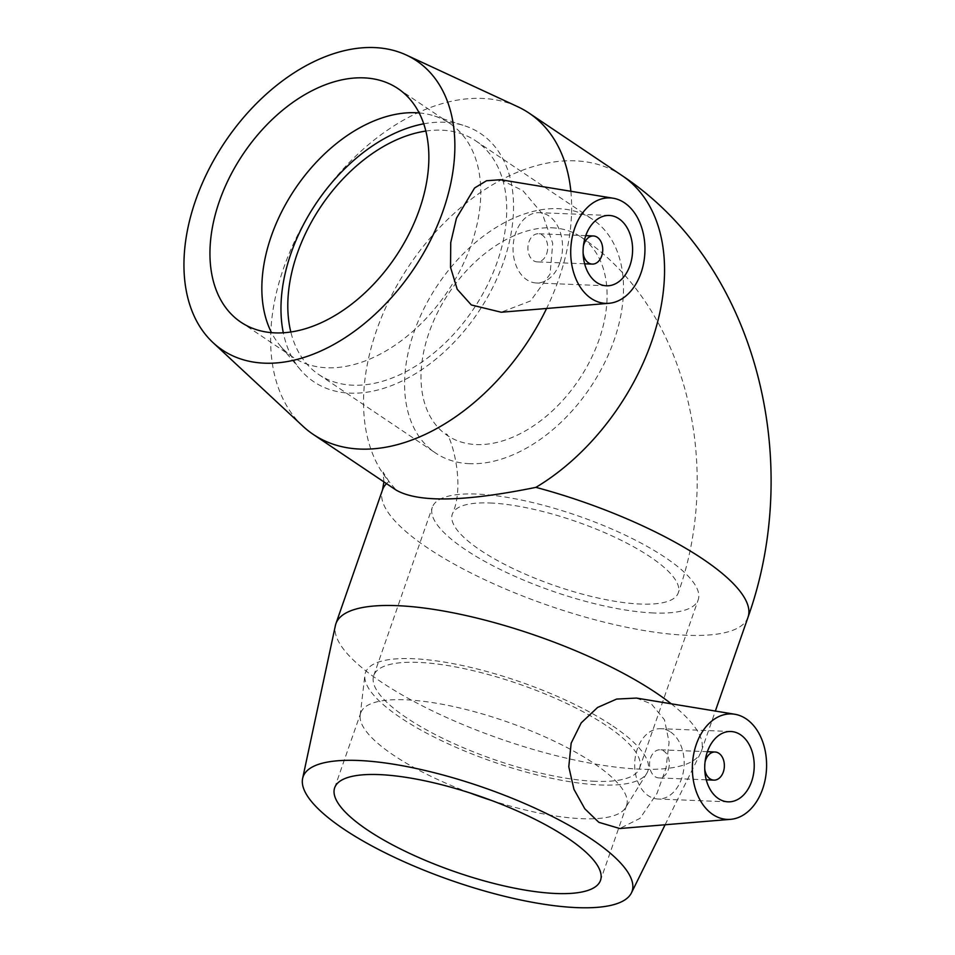 <?xml version="1.0" encoding="UTF-8"?>
<svg xmlns="http://www.w3.org/2000/svg" width="955" height="955" viewBox="0 0 955 955"><rect width="100%" height="100%" fill="white"/><g stroke="black" fill="none" stroke-linecap="round" stroke-linejoin="round"><path stroke-width="0.72" stroke-dasharray="4.78 3.58" d="M583.111 253.111A14.074 9.896 -87.7 0 1 583.398 246.187M704.742 769.133A14.074 9.896 -87.7 0 1 705.029 762.221M595.144 781.297A140.755 39.74 19.2 0 1 445.889 739.839A140.755 39.74 19.2 0 1 373.739 675.555A140.755 39.74 19.2 0 1 519.735 684.317A140.755 39.74 19.2 0 1 639.587 768.13A140.755 39.74 19.2 0 1 595.144 781.297M653.757 612.979A140.755 39.74 19.2 0 1 504.503 571.532A140.755 39.74 19.2 0 1 432.352 507.236A140.755 39.74 19.2 0 1 578.348 515.998A140.755 39.74 19.2 0 1 698.201 599.812A140.755 39.74 19.2 0 1 653.757 612.979M490.082 502.987A119.638 33.783 19.2 0 1 616.93 538.226A119.638 33.783 19.2 0 1 678.265 592.864A119.638 33.783 19.2 0 1 554.175 585.427A119.638 33.783 19.2 0 1 452.3 514.184A119.638 33.783 19.2 0 1 490.082 502.987M425.846 131.062A140.755 91.919 123.9 0 1 475.769 140.874A140.755 91.919 123.9 0 1 487.074 285.843A140.755 91.919 123.9 0 1 352.861 385.211A140.755 91.919 123.9 0 1 318.755 374.515A140.755 91.919 123.9 0 1 290.821 332.006M469.645 463.688A140.755 91.919 123.9 0 1 435.54 452.992A140.755 91.919 123.9 0 1 437.76 284.912A140.755 91.919 123.9 0 1 592.554 219.352A140.755 91.919 123.9 0 1 603.858 364.333A140.755 91.919 123.9 0 1 469.645 463.688M551.787 227.791A119.638 78.131 123.9 0 1 580.783 236.876A119.638 78.131 123.9 0 1 590.381 360.107A119.638 78.131 123.9 0 1 476.306 444.564A119.638 78.131 123.9 0 1 447.322 435.468A119.638 78.131 123.9 0 1 437.712 312.237A119.638 78.131 123.9 0 1 551.787 227.791M668.285 769.802A14.074 9.896 92.3 0 0 663.88 751.108A14.074 9.896 92.3 0 0 660 749.794A14.074 9.896 92.3 0 0 649.555 763.463A14.074 9.896 92.3 0 0 658.866 777.919A14.074 9.896 92.3 0 0 668.285 769.802M670.541 731.972A35.192 24.723 -87.7 0 1 683.338 771.95A35.192 24.723 -87.7 0 1 658.019 799.013A35.192 24.723 -87.7 0 1 634.729 762.866A35.192 24.723 -87.7 0 1 660.848 728.701A35.192 24.723 -87.7 0 1 670.541 731.972M671.246 703.811A193.531 54.638 19.2 0 1 701.424 751.06A193.531 54.638 19.2 0 1 700.672 752.838A193.531 54.638 19.2 0 1 500.683 739.015A193.531 54.638 19.2 0 1 335.372 625.621M386.489 483.624A193.531 54.638 19.2 0 1 388.96 481.451L396.074 490.058M636.376 698.081L651.37 703.907L664.489 719.819L669.097 742.322L666.005 768.071L656.956 793.474L639.969 818.375L619.759 828.51M612.955 726.11A149.529 42.223 19.2 0 1 646.726 773.419A149.529 42.223 19.2 0 1 546.117 777.095A149.529 42.223 19.2 0 1 400.372 717.575A149.529 42.223 19.2 0 1 364.87 675.257A149.529 42.223 19.2 0 1 458.77 664.764A149.529 42.223 19.2 0 1 612.955 726.11M469.764 792.865A140.755 39.74 19.2 0 1 393.579 755.226A140.755 39.74 19.2 0 1 360.166 715.39A140.755 39.74 19.2 0 1 360.715 712.955A140.755 39.74 19.2 0 1 452.515 706.342A140.755 39.74 19.2 0 1 593.7 763.26A140.755 39.74 19.2 0 1 626.564 805.531A140.755 39.74 19.2 0 1 625.477 807.787A140.755 39.74 19.2 0 1 491.467 800.433M546.654 253.767A14.074 9.896 92.3 0 0 538.369 233.76A14.074 9.896 92.3 0 0 527.924 247.429A14.074 9.896 92.3 0 0 537.235 261.885A14.074 9.896 92.3 0 0 546.654 253.767M559.917 262.685A35.192 24.723 -87.7 0 1 536.388 282.978A35.192 24.723 -87.7 0 1 513.098 246.832A35.192 24.723 -87.7 0 1 539.217 212.667A35.192 24.723 -87.7 0 1 559.917 262.685M500.563 179.719L522.863 190.63L542.368 213.848L552.742 243.346L550.056 274.097L530.503 300.968L501.22 312.213M570.863 191.275A193.531 126.382 123.9 0 1 558.723 279.266A193.531 126.382 123.9 0 1 546.594 308.477M302.962 426.252A193.531 126.382 123.9 0 1 316.26 203.26A193.531 126.382 123.9 0 1 517.706 106.697M423.745 123.816A149.529 97.649 123.9 0 1 464.393 125.702A149.529 97.649 123.9 0 1 503.56 261.957A149.529 97.649 123.9 0 1 407.081 378.478A149.529 97.649 123.9 0 1 300.419 369.716A149.529 97.649 123.9 0 1 283.313 332.794M419.185 112.953A140.755 91.919 123.9 0 1 434.501 116.009A140.755 91.919 123.9 0 1 449.817 123.434A140.755 91.919 123.9 0 1 471.364 244.265A140.755 91.919 123.9 0 1 292.803 357.075A140.755 91.919 123.9 0 1 280.149 345.698A140.755 91.919 123.9 0 1 271.53 332.662M748.04 617.169A193.531 54.638 19.2 0 1 547.311 605.124A193.531 54.638 19.2 0 1 382.513 489.879M383.91 481.893L383.086 472.128L388.96 481.451A193.531 126.382 123.9 0 1 419.341 251.44A193.531 126.382 123.9 0 1 621.968 175.529M373.739 675.555L432.352 507.236M639.587 768.13L698.201 599.812M318.755 374.515L435.54 452.992M475.769 140.874L592.554 219.352M580.783 236.876C686.967 307.188 723.245 466.888 678.265 592.864M447.322 435.468L445.854 434.346C448.325 428.879 467.019 482.168 452.3 514.184M707.392 751.692L660 749.794M706.27 779.817L658.866 777.919M728.068 801.83L658.019 799.013M730.885 731.506L660.848 728.701M701.424 751.06L715.355 711.057M646.726 773.419L625.477 807.787M360.166 715.39L364.87 675.257M626.564 805.531L600.516 880.343M334.668 787.768L360.715 712.955M665.11 824.762L700.672 752.838M585.761 235.658L538.369 233.76M584.627 263.795L537.235 261.885M606.437 285.796L536.388 282.978M609.254 215.472L539.217 212.667M300.419 369.716L280.149 345.698M434.501 116.009L464.393 125.702M292.803 357.075L240.899 322.193M397.913 88.552L449.817 123.434"/><path stroke-width="1.43" d="M583.398 246.187A14.074 9.896 -87.7 0 1 593.401 235.969A14.074 9.896 -87.7 0 1 601.686 255.976A14.074 9.896 -87.7 0 1 592.267 264.093A14.074 9.896 -87.7 0 1 583.111 253.111M705.029 762.221A14.074 9.896 -87.7 0 1 715.032 752.003A14.074 9.896 -87.7 0 1 723.317 772.01A14.074 9.896 -87.7 0 1 713.898 780.128A14.074 9.896 -87.7 0 1 704.742 769.133M290.821 332.006A140.755 91.919 123.9 0 1 425.846 131.062M740.579 734.789A35.192 24.723 -87.7 0 1 753.388 774.768A35.192 24.723 -87.7 0 1 728.068 801.83A35.192 24.723 -87.7 0 1 704.766 765.671A35.192 24.723 -87.7 0 1 730.885 731.506A35.192 24.723 -87.7 0 1 740.579 734.789M712.824 814.484A52.776 37.09 -87.7 0 1 694.058 752.313A52.776 37.09 -87.7 0 1 734.789 714.256A52.776 37.09 -87.7 0 1 761.72 791.468A52.776 37.09 -87.7 0 1 730.563 819.342A52.776 37.09 -87.7 0 1 712.824 814.484M302.628 778.444A174.18 49.183 19.2 0 1 413.933 767.999A174.18 49.183 19.2 0 1 591.408 839.027A174.18 49.183 19.2 0 1 631.41 892.937A174.18 49.183 19.2 0 1 451.417 880.498A174.18 49.183 19.2 0 1 302.628 778.444L335.372 625.621A193.531 54.638 19.2 0 1 335.885 623.77A193.531 54.638 19.2 0 1 462.101 614.674A193.531 54.638 19.2 0 1 656.228 692.936A193.531 54.638 19.2 0 1 671.246 703.811M546.594 308.477A193.531 126.382 123.9 0 1 313.204 434.382L396.074 490.058C418.075 502.76 464.679 501.864 535.898 487.36A193.531 54.638 19.2 0 1 702.856 559.045A193.531 54.638 19.2 0 1 748.04 617.169C803.776 461.17 757.267 265.215 621.991 175.541L529.094 113.12A193.531 126.382 123.9 0 1 570.863 191.275M730.563 819.342L619.759 828.522L598.821 822.315L584.806 808.79L573.955 789.343L568.786 766.77L571.15 743.181L581.189 722.899L597.591 707.452L616.62 699.072L636.376 698.081M491.467 800.433A140.755 39.74 19.2 0 1 469.764 792.865M567.64 838.072A140.755 39.74 19.2 0 1 600.516 880.343A140.755 39.74 19.2 0 1 508.717 886.944A140.755 39.74 19.2 0 1 367.532 830.038A140.755 39.74 19.2 0 1 334.668 787.768A140.755 39.74 19.2 0 1 426.455 781.154A140.755 39.74 19.2 0 1 567.64 838.072M629.966 265.502A35.192 24.723 -87.7 0 1 606.437 285.796A35.192 24.723 -87.7 0 1 583.135 249.649A35.192 24.723 -87.7 0 1 609.254 215.472A35.192 24.723 -87.7 0 1 629.966 265.502M574.659 228.341A52.776 37.09 -87.7 0 1 613.158 198.222A52.776 37.09 -87.7 0 1 644.9 252.12A52.776 37.09 -87.7 0 1 608.932 303.308A52.776 37.09 -87.7 0 1 589.45 297.208A52.776 37.09 -87.7 0 1 574.659 228.341M608.932 303.308L501.22 312.237L471.316 304.955L457.218 289.246L450.545 267.388L450.736 242.582L456.442 218.229L474.587 187.98L486.513 180.746L500.563 179.719L613.158 198.222M313.204 434.382A193.531 126.382 123.9 0 1 302.962 426.252L213.037 342.63A174.18 113.741 123.9 0 1 224.998 141.937A174.18 113.741 123.9 0 1 406.305 55.032A174.18 113.741 123.9 0 1 443.227 210.339A174.18 113.741 123.9 0 1 213.037 342.63M406.305 55.032L517.706 106.697A193.531 126.382 123.9 0 1 529.094 113.12M283.313 332.794A149.529 97.649 123.9 0 1 290.965 253.421A149.529 97.649 123.9 0 1 423.745 123.816M271.53 332.662A140.755 91.919 123.9 0 1 271.256 236.231A140.755 91.919 123.9 0 1 419.185 112.953M419.46 209.396A140.755 91.919 123.9 0 1 240.899 322.193A140.755 91.919 123.9 0 1 219.352 201.35A140.755 91.919 123.9 0 1 397.913 88.552A140.755 91.919 123.9 0 1 419.46 209.396M335.885 623.77L382.513 489.879A193.531 54.638 19.2 0 1 386.489 483.624M621.968 175.529A193.531 126.382 123.9 0 1 651.62 341.699A193.531 126.382 123.9 0 1 535.898 487.36M382.513 489.879L383.91 481.893M715.032 752.003L707.392 751.692M713.898 780.128L706.27 779.817M715.355 711.057L748.052 617.169M734.789 714.256L636.376 698.069M631.41 892.937L665.11 824.762M593.401 235.969L585.761 235.658M592.267 264.093L584.627 263.795"/></g></svg>
